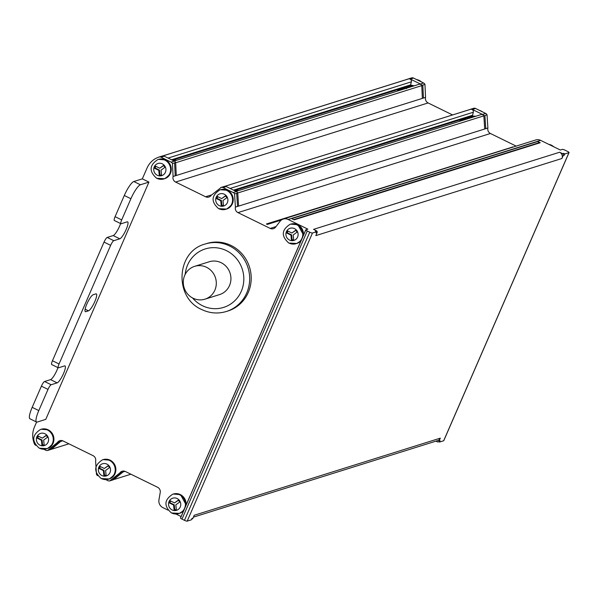 <?xml version="1.0" encoding="UTF-8"?>
<svg xmlns="http://www.w3.org/2000/svg" width="599" height="599" viewBox="0 0 599 599"><rect width="100%" height="100%" fill="white"/><g stroke="black" fill="none" stroke-linecap="round" stroke-linejoin="round"><path stroke-width="0.9" d="M561.922 158.495L315.823 235.617L317.111 232.652L316.047 232.981L316.601 231.716L315.366 231.109L316.429 230.772L313.539 229.357L559.638 152.236L562.528 153.651A1.415 1.348 72.6 0 1 563.21 155.53L561.922 158.495A4.717 4.5 -107.4 0 0 559.638 152.236M435.952 441.141L437.248 441.777A1.415 1.348 72.6 0 0 439.037 441.119L440.325 438.146L194.226 515.267L192.938 518.232L191.875 518.569L191.321 519.835L187.195 521.13A2.359 0.472 23.5 0 1 184.47 520.329L309.75 232.202A2.359 0.472 -156.5 0 0 312.476 233.004L316.601 231.716M439.037 441.119L440.1 440.782L439.546 442.055L438.79 441.68M35.85 445.356L35.753 445.312A2.83 2.703 72.6 0 1 34.435 443.964C32.114 438.266 32.121 432.598 34.465 426.945L36.591 422.048A14.144 3.1 -63.9 0 0 37.258 422.048L45.771 419.375L148.941 182.096L142.33 178.861L147.032 168.057C149.563 162.494 153.621 158.81 159.214 156.99A2.83 2.703 72.6 0 1 161.034 157.185L171.134 162.134A2.83 2.703 72.6 0 1 172.467 163.512L173.081 176.495A4.717 4.5 -107.4 0 0 175.612 182.059L205.629 196.772A4.717 4.5 -107.4 0 0 211.23 195.259L221.233 187.397A2.83 2.703 72.6 0 1 223.075 187.592L233.221 192.556A2.83 2.703 72.6 0 1 234.546 193.926L235.407 207.104A4.717 4.5 -107.4 0 0 237.953 212.608L270.186 228.406A4.717 4.5 -107.4 0 0 275.6 227.148L280.025 221.36A7.068 6.754 72.6 0 1 283.267 219.084L535.753 139.964A7.068 6.754 -107.4 0 1 540.627 140.361L560.35 150.02L562.341 149.398A2.359 0.472 -156.5 0 1 565.074 150.199L567.553 151.412A2.359 0.472 -156.5 0 1 569.05 152.565L443.769 440.692A2.359 0.472 23.5 0 1 443.672 440.759L439.546 442.055M564.827 153.928L563.592 153.322A1.415 1.348 72.6 0 1 564.28 155.201L564.827 153.928L568.953 152.633A2.359 0.472 -156.5 0 0 569.05 152.565M538.546 142.862A1.415 1.348 -107.4 0 0 537.745 141.506L291.646 218.628L294.124 219.84L540.223 142.727A1.415 1.348 -107.4 0 0 539.25 142.644L293.645 219.608M537.745 141.506L540.223 142.727M309.75 232.202L307.272 230.989A2.359 0.472 -156.5 0 1 305.775 229.836A2.359 0.472 -156.5 0 1 305.872 229.769L307.864 229.14L288.141 219.474A7.068 6.754 72.6 0 0 283.267 219.084M305.789 229.956L180.591 517.888A2.359 0.472 23.5 0 0 180.494 517.963A2.359 0.472 23.5 0 0 181.991 519.108L184.47 520.329M181.108 516.54L175.979 514.024M168.02 510.131L162.861 507.6A7.068 6.754 72.6 0 1 158.952 499.821L160.225 492.483A4.717 4.5 -107.4 0 0 157.619 487.294L125.386 471.503A4.717 4.5 -107.4 0 0 119.785 473.015L109.782 480.87A2.83 2.703 72.6 0 1 107.94 480.683L105.761 479.619M158.51 157.185L161.341 156.324L158.51 157.185M97.802 475.718L97.794 475.711A2.83 2.703 72.6 0 1 96.469 474.348L95.608 461.17A4.717 4.5 -107.4 0 0 93.062 455.659L63.045 440.946A4.717 4.5 -107.4 0 0 57.414 442.511L47.71 450.441A2.83 2.703 72.6 0 1 45.853 450.261L43.802 449.25M227.86 311.016A35.356 33.776 -107.4 0 0 251.168 279.995A35.356 33.776 -107.4 0 0 231.109 245.493A35.356 33.776 -107.4 0 0 206.715 243.531L205.187 244.01A35.356 33.776 72.6 0 1 229.439 245.912A35.356 33.776 72.6 0 1 229.574 245.972A35.356 33.776 72.6 0 1 249.633 280.474A35.356 33.776 72.6 0 1 226.332 311.495L227.86 311.016M57.953 367.614A9.427 2.067 -63.9 0 1 50.556 379.631L44.566 381.503A4.717 1.033 116.1 0 0 41.398 386.16L32.181 407.342A14.144 3.1 116.1 0 0 29.95 418.791L36.561 422.033A14.144 3.1 -63.9 0 1 38.793 410.585L48.002 389.395A4.717 1.033 -63.9 0 1 51.177 384.745L57.16 382.866A9.427 2.067 116.1 0 0 63.12 374.435A9.427 2.067 116.1 0 0 64.999 365.929A9.427 2.067 116.1 0 0 64.535 365.922L58.545 367.793A4.717 1.033 -63.9 0 1 58.313 367.793A4.717 1.033 -63.9 0 1 59.054 363.975L110.643 245.335A4.717 1.033 -63.9 0 1 113.817 240.686L119.8 238.806A9.427 2.067 116.1 0 0 125.76 230.368A9.427 2.067 116.1 0 0 127.639 221.862A9.427 2.067 116.1 0 0 127.175 221.855L121.185 223.734A4.717 1.033 -63.9 0 1 120.953 223.727A4.717 1.033 -63.9 0 1 121.694 219.915L130.911 198.726A14.144 3.1 -63.9 0 1 140.428 184.769L148.941 182.096M120.594 223.554A9.427 2.067 -63.9 0 1 113.196 235.564L107.206 237.444A4.717 1.033 116.1 0 0 104.031 242.101L52.45 360.74A4.717 1.033 116.1 0 0 51.701 364.551L58.313 367.793M142.33 178.861L133.817 181.527A14.144 3.1 116.1 0 0 124.3 195.491L115.09 216.673A4.717 1.033 116.1 0 0 114.342 220.492L120.953 223.727M172.475 163.512L175.664 162.516A2.83 2.703 -107.4 0 0 174.331 161.131L164.223 156.182A2.83 2.703 -107.4 0 0 162.404 155.987L161.341 156.324M452.582 114.941L428.09 102.938A4.717 4.5 72.6 0 1 425.567 97.382L424.953 84.399A2.83 2.703 -107.4 0 0 423.62 83.014L413.52 78.065A2.83 2.703 -107.4 0 0 411.7 77.87L408.87 78.739M234.546 193.926L237.743 192.923A2.83 2.703 -107.4 0 0 236.41 191.56L226.272 186.589A2.83 2.703 -107.4 0 0 224.43 186.401L221.233 187.397M516.166 146.104L490.431 133.495A4.717 4.5 72.6 0 1 487.893 127.991L487.032 114.806A2.83 2.703 -107.4 0 0 485.707 113.443L475.561 108.471A2.83 2.703 -107.4 0 0 473.719 108.284L470.529 109.28M512.976 147.099L266.398 223.989L267.304 224.43L281.388 220.035M88.48 310.836A9.427 2.067 116.1 0 0 94.44 302.398A9.427 2.067 116.1 0 0 96.319 293.899A9.427 2.067 116.1 0 0 95.855 293.892L93.189 294.723A9.427 2.067 116.1 0 0 87.237 303.161A9.427 2.067 116.1 0 0 85.358 311.66A9.427 2.067 116.1 0 0 85.822 311.675L88.48 310.836L85.118 309.189M191.628 519.131L192.122 518.974A1.415 1.348 -107.4 0 0 192.938 518.232M317.111 232.652A1.415 1.348 -107.4 0 0 316.429 230.772M440.1 440.782A1.415 1.348 72.6 0 1 439.284 441.523L438.221 441.86M440.325 438.146A4.717 4.5 72.6 0 1 437.607 440.624L193.41 517.147M408.548 78.858A2.83 2.703 -107.4 0 1 408.855 78.806A2.83 2.703 72.6 0 1 410.322 79.068L420.431 84.017A2.83 2.703 72.6 0 1 421.763 85.395L422.37 98.378L425.567 97.382M410.607 84.946A1.415 1.348 -107.4 0 0 410.629 84.863L411.363 81.838A2.359 2.254 -107.4 0 0 408.87 78.873M174.137 161.041L419.098 84.279A2.359 2.254 72.6 0 1 421.756 85.402L424.953 84.399M512.497 146.867L512.4 147.092A2.359 2.254 -107.4 0 1 512.871 147.137M266.637 224.108L512.4 147.092M236.051 191.381L481.079 114.596A2.359 2.254 72.6 0 1 483.82 115.869L237.766 192.975M472.476 115.525A1.415 1.348 -107.4 0 0 472.581 115.225L473.307 112.245A2.359 2.254 -107.4 0 0 470.5 109.34L224.4 186.461M468.92 109.827L470.485 109.295A2.83 2.703 72.6 0 1 472.371 109.467L482.509 114.439A2.83 2.703 72.6 0 1 483.857 115.847L484.696 128.987L487.893 127.991M193.073 298.22A17.206 16.435 72.6 0 1 183.309 281.433A17.206 16.435 72.6 0 1 194.653 266.338A17.206 16.435 72.6 0 1 206.52 267.289A17.206 16.435 72.6 0 1 216.284 284.083A17.206 16.435 72.6 0 1 204.94 299.178A17.206 16.435 72.6 0 1 193.073 298.22M204.94 299.178L219.571 294.588A17.206 16.435 -107.4 0 0 230.915 279.493A17.206 16.435 -107.4 0 0 221.151 262.706A17.206 16.435 -107.4 0 0 209.283 261.748L194.653 266.338M293.682 239.742L292.117 239.87L291.616 234.905L290.949 235.115L291.451 240.072L293.697 239.892L293.203 234.928L297.082 232.113L295.756 230.181L291.87 232.996L287.498 230.847L286.577 232.966L287.243 232.756L287.969 231.079M292.117 239.87L291.451 240.072M290.949 235.115L286.577 232.966M295.884 230.36L291.87 232.996M291.616 234.905L287.243 232.756M238.477 190.624A4.717 4.5 -107.4 0 0 235.811 190.602L234.988 190.856M223.464 205.33L221.9 205.457L221.398 200.493L220.732 200.702L221.233 205.667L223.479 205.479L222.985 200.515L226.864 197.7L225.538 195.768L221.66 198.583L217.28 196.435L216.359 198.554L217.025 198.344L217.751 196.667M221.9 205.457L221.233 205.667M220.732 200.702L216.359 198.554M225.666 195.948L221.66 198.583M221.398 200.493L217.025 198.344M176.57 160.277A4.717 4.5 -107.4 0 0 173.86 160.24L173.029 160.495M161.513 174.968L159.94 175.095L159.446 170.131L158.78 170.341L159.274 175.297L161.528 175.118L161.026 170.153L164.905 167.338L163.579 165.406L159.701 168.222L155.321 166.073L154.4 168.192L155.066 167.982L155.792 166.305M159.94 175.095L159.274 175.297M158.78 170.341L154.4 168.192M163.707 165.586L159.701 168.222M159.446 170.131L155.066 167.982M44.154 444.87L42.581 444.997L42.087 440.033L41.421 440.243L41.915 445.207L44.169 445.027L43.667 440.063L47.553 437.248L46.22 435.308L42.342 438.124L37.962 435.982L37.041 438.101L37.707 437.891L38.433 436.214M42.581 444.997L41.915 445.207M41.421 440.243L37.041 438.101M46.348 435.488L42.342 438.124M42.087 440.033L37.707 437.891M106.105 475.232L104.54 475.359L104.039 470.395L103.38 470.604L103.874 475.569L106.12 475.389L105.626 470.425L109.505 467.609L108.179 465.67L104.301 468.485L99.921 466.344L99 468.463L99.666 468.253L100.392 466.576M104.54 475.359L103.874 475.569M103.38 470.604L99 468.463M108.307 465.857L104.301 468.485M104.039 470.395L99.666 468.253M176.323 509.644L174.758 509.771L174.257 504.807L173.598 505.017L174.092 509.981L176.338 509.801L175.844 504.837L179.722 502.022L178.397 500.083L174.519 502.898L170.138 500.757L169.218 502.875L169.884 502.666L170.61 500.989M174.758 509.771L174.092 509.981M173.598 505.017L169.218 502.875M178.524 500.262L174.519 502.898M174.257 504.807L169.884 502.666M397.264 91.123A4.717 4.5 72.6 0 1 402.184 89.58M407.837 87.806L405.56 86.982L403.726 87.027M406.571 88.592L403.194 88.375L399.473 89.536M411.034 86.803L406.976 86.009M409.971 87.14L405.912 86.338M408.9 87.469L404.842 86.675M414.223 85.807L410.165 85.006M413.16 86.136L409.102 85.343M412.097 86.473L408.039 85.672M459.358 121.402A4.717 4.5 72.6 0 1 463.693 120.047M467.505 118.857L465.064 118.946L461.335 120.114M472.656 117.239L467.564 116.955M471.593 117.576L466.501 117.292M470.529 117.906L465.393 117.644M469.459 118.243L467.43 117.554L467.1 118.782M472.544 115.375L471.825 115.622M475.846 116.236L470.762 115.951M474.782 116.573L469.691 116.288M473.719 116.902L468.628 116.618M312.476 233.004L187.195 521.13M443.672 440.759L568.953 152.633M564.28 155.201L563.21 155.53M562.528 153.651L563.592 153.322M540.627 140.361L288.141 219.474M307.272 230.989L181.991 519.108M122.975 471.975L125.011 471.338M121.911 472.349L122.982 472.019L113.51 479.717L112.447 480.054L121.911 472.349L119.785 473.015M60.604 441.47L62.73 440.812M57.414 442.511L60.604 441.515L51.244 449.347M59.541 441.845L50.256 449.654L51.319 449.317M164.223 156.182L161.034 157.185M171.134 162.134L174.324 161.131M174.601 162.846L175.208 175.829L173.081 176.495M422.34 98.401L175.208 175.829M428.09 102.938L175.612 182.059M205.629 196.772L211.432 194.96M220.694 187.554L223.367 186.731M226.272 186.589L223.075 187.592M233.221 192.556L236.41 191.56M236.672 193.252L237.533 206.438L235.407 207.104M237.743 192.923L238.597 206.108L237.533 206.438M484.666 129.01L238.567 206.131M490.431 133.495L237.953 212.608M270.186 228.406L276.042 226.572M133.817 181.527L140.428 184.769M130.911 198.726L124.3 195.491M52.45 360.74L59.054 363.975M110.643 245.335L104.031 242.101M107.206 237.444L113.817 240.686M119.8 238.806L113.196 235.564M115.09 216.673L121.694 219.915M57.16 382.866L50.556 379.631M44.566 381.503L51.177 384.745M48.002 389.395L41.398 386.16M32.181 407.342L38.793 410.585M85.065 311.3L85.822 311.675M175.664 162.516L176.271 175.5M222.821 186.888L224.43 186.401M161.61 156.219L162.404 155.987M51.364 449.302L68.892 443.814L51.454 449.28M411.7 77.87L409.566 78.536M407.305 79.33L408.338 78.911M413.52 78.065L410.322 79.068M406.534 79.532L407.807 79.068M408.615 78.918L162.913 155.912M411.363 81.838L168.079 158.069M175.762 162.733L421.861 85.612M409.783 85.814L405.89 87.035M405.516 87.155L172.422 160.195M171.561 159.776L410.629 84.863M473.719 108.284L471.593 108.951M469.983 109.49L471.054 109.108L469.99 109.437M471.742 116.184L234.374 190.564M233.513 190.138L472.581 115.225M473.307 112.245L230.091 188.46M483.842 115.802L484.905 115.472L485.767 128.658M484.905 115.472L487.032 114.806M482.509 114.439L485.707 113.443M475.561 108.471L472.371 109.467M420.423 84.017L423.62 83.014M422.827 85.065L423.441 98.049M185.173 274.409A30.646 29.276 72.6 0 1 226.287 250.569A30.646 29.276 72.6 0 1 241.33 291.204A30.646 29.276 72.6 0 1 202.574 305.767A30.646 29.276 72.6 0 1 192.549 297.95M303.386 235.332A10.138 9.681 -107.4 0 0 297.778 224.73A10.138 9.681 -107.4 0 0 297.703 224.692A10.138 9.681 -107.4 0 0 290.71 224.131L297.898 224.737L303.506 235.055M294.573 228.661A6.364 6.08 72.6 0 1 297.553 237.152A6.364 6.08 72.6 0 1 289.452 240.027A6.364 6.08 72.6 0 1 286.464 231.536A6.364 6.08 72.6 0 1 294.573 228.661M290.71 224.131L290.043 224.34A10.138 9.681 72.6 0 1 297.037 224.902A10.138 9.681 72.6 0 1 297.149 224.962A10.138 9.681 72.6 0 1 302.78 234.86A10.138 9.681 72.6 0 1 296.101 243.681A10.138 9.681 72.6 0 1 289.115 243.119M290.043 224.34C281.5 229.904 281.088 236.148 288.808 243.059L296.767 243.479A10.138 9.681 -107.4 0 0 301.087 240.611M227.485 190.28A10.138 9.681 -107.4 0 0 220.492 189.718L227.68 190.325C235.429 197.243 235.055 203.495 226.549 209.066A10.138 9.681 -107.4 0 0 233.228 200.216A10.138 9.681 -107.4 0 0 227.56 190.325A10.138 9.681 -107.4 0 0 227.485 190.28M224.355 194.248A6.364 6.08 72.6 0 1 227.335 202.747A6.364 6.08 72.6 0 1 219.234 205.614A6.364 6.08 72.6 0 1 216.246 197.123A6.364 6.08 72.6 0 1 224.355 194.248M220.492 189.718L219.826 189.928A10.138 9.681 72.6 0 1 226.819 190.489A10.138 9.681 72.6 0 1 226.939 190.549A10.138 9.681 72.6 0 1 232.562 200.448A10.138 9.681 72.6 0 1 225.89 209.276A10.138 9.681 72.6 0 1 218.897 208.714M165.526 159.918A10.138 9.681 -107.4 0 0 158.533 159.356L165.721 159.963C173.478 166.881 173.104 173.133 164.598 178.704A10.138 9.681 -107.4 0 0 171.277 169.854A10.138 9.681 -107.4 0 0 165.609 159.963A10.138 9.681 -107.4 0 0 165.526 159.918M162.396 163.886A6.364 6.08 72.6 0 1 165.376 172.377A6.364 6.08 72.6 0 1 157.275 175.252A6.364 6.08 72.6 0 1 154.295 166.762A6.364 6.08 72.6 0 1 162.396 163.886M158.533 159.356L157.866 159.566A10.138 9.681 72.6 0 1 164.86 160.128A10.138 9.681 72.6 0 1 164.98 160.188A10.138 9.681 72.6 0 1 170.61 170.086A10.138 9.681 72.6 0 1 163.931 178.906A10.138 9.681 72.6 0 1 156.938 178.345M48.167 429.827A10.138 9.681 -107.4 0 0 41.174 429.266L48.362 429.865C56.119 436.791 55.744 443.035 47.239 448.606A10.138 9.681 -107.4 0 0 53.917 439.763A10.138 9.681 -107.4 0 0 48.249 429.865A10.138 9.681 -107.4 0 0 48.167 429.827M45.037 433.796A6.364 6.08 72.6 0 1 48.017 442.287A6.364 6.08 72.6 0 1 39.916 445.162A6.364 6.08 72.6 0 1 36.936 436.671A6.364 6.08 72.6 0 1 45.037 433.796M41.174 429.266L40.507 429.468A10.138 9.681 72.6 0 1 47.501 430.03A10.138 9.681 72.6 0 1 47.62 430.089A10.138 9.681 72.6 0 1 53.251 439.988A10.138 9.681 72.6 0 1 46.572 448.816A10.138 9.681 72.6 0 1 39.579 448.254M110.126 460.189A10.138 9.681 -107.4 0 0 103.133 459.628L110.321 460.227C118.07 467.153 117.696 473.397 109.19 478.968A10.138 9.681 -107.4 0 0 115.869 470.125A10.138 9.681 -107.4 0 0 110.201 460.227A10.138 9.681 -107.4 0 0 110.126 460.189M106.996 464.158A6.364 6.08 72.6 0 1 109.976 472.648A6.364 6.08 72.6 0 1 101.875 475.524A6.364 6.08 72.6 0 1 98.895 467.033A6.364 6.08 72.6 0 1 106.996 464.158M103.133 459.628L102.466 459.837A10.138 9.681 72.6 0 1 109.46 460.399A10.138 9.681 72.6 0 1 109.58 460.451A10.138 9.681 72.6 0 1 115.203 470.357A10.138 9.681 72.6 0 1 108.531 479.178A10.138 9.681 72.6 0 1 101.538 478.616M186.027 505.234A10.138 9.681 -107.4 0 0 180.419 494.639A10.138 9.681 -107.4 0 0 180.344 494.602A10.138 9.681 -107.4 0 0 173.351 494.04L180.539 494.639L186.147 504.957M177.214 498.57A6.364 6.08 72.6 0 1 180.194 507.061A6.364 6.08 72.6 0 1 172.093 509.936A6.364 6.08 72.6 0 1 169.105 501.445A6.364 6.08 72.6 0 1 177.214 498.57M173.351 494.04L172.684 494.242A10.138 9.681 72.6 0 1 179.678 494.804A10.138 9.681 72.6 0 1 179.797 494.864A10.138 9.681 72.6 0 1 185.42 504.762A10.138 9.681 72.6 0 1 178.749 513.59A10.138 9.681 72.6 0 1 171.756 513.029M172.684 494.242C164.141 499.813 163.729 506.05 171.449 512.961L179.408 513.38A10.138 9.681 -107.4 0 0 183.728 510.513M405.231 88.203L405.56 86.982M421.501 81.981A10.138 9.681 -107.4 0 0 419.21 80.423A10.138 9.681 -107.4 0 0 419.09 80.371A10.138 9.681 -107.4 0 0 416.604 79.577M482.562 111.901A10.138 9.681 -107.4 0 0 481.072 111.002A10.138 9.681 -107.4 0 0 480.952 110.942A10.138 9.681 -107.4 0 0 479.455 110.381M553.678 146.755A10.138 9.681 -107.4 0 0 551.38 145.198A10.138 9.681 -107.4 0 0 551.26 145.145A10.138 9.681 -107.4 0 0 548.781 144.352M180.494 517.963L305.775 229.836M110.321 480.72L112.447 480.054M48.13 450.321L50.256 449.654M160.644 156.519L161.708 156.189M407.724 79.158L161.625 156.279M130.911 474.213L114.581 479.327M224.76 186.334L470.005 109.482M226.332 311.495C217.999 313.981 209.837 313.352 201.848 309.593C173.815 297.86 176.061 251.423 205.187 244.01M301.05 240.693L296.767 243.479M219.826 189.928C211.282 195.499 210.87 201.736 218.59 208.647L226.549 209.066M157.866 159.566C149.323 165.129 148.911 171.374 156.631 178.285L164.598 178.704M40.507 429.468C31.964 435.039 31.552 441.276 39.272 448.187L47.239 448.606M102.466 459.837C93.923 465.401 93.511 471.638 101.231 478.556L109.19 478.968M183.691 510.603L179.408 513.38M416.507 79.532L419.27 80.371L421.898 82.168M479.245 110.276L483.079 112.155M548.684 144.307L551.447 145.145L554.068 146.942"/></g></svg>
